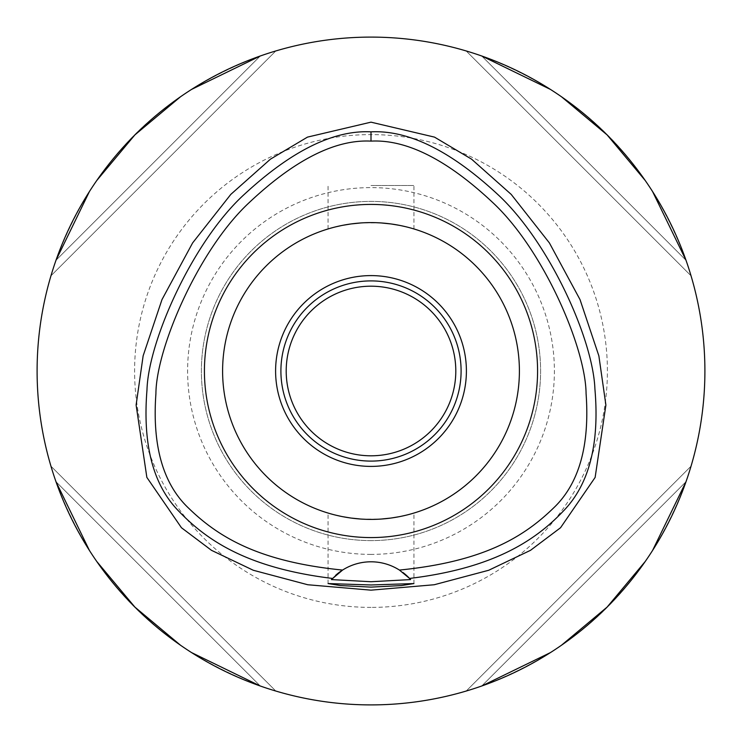 <?xml version="1.0" encoding="UTF-8"?>
<svg xmlns="http://www.w3.org/2000/svg" width="742" height="742" viewBox="0 0 742 742"><rect width="100%" height="100%" fill="white"/><g stroke="black" fill="none" stroke-linecap="round" stroke-linejoin="round"><path stroke-width="0.56" stroke-dasharray="3.71 2.78" d="M342.572 570.069A52.997 52.997 0 0 1 402.934 572.499M332.518 578.352A52.997 52.997 0 0 1 335.616 575.338M371 37.1A333.9 333.9 0 0 0 37.1 371A333.9 333.9 0 0 0 371 704.9A333.9 333.9 0 0 0 704.9 371A333.9 333.9 0 0 0 371 37.1M56.002 260.257A333.9 333.9 0 0 0 50.957 275.801A333.9 333.9 0 0 1 56.002 260.257C92.88 160.968 160.968 92.88 260.257 56.002A333.9 333.9 0 0 1 275.801 50.957A333.9 333.9 0 0 0 260.257 56.002L56.002 260.257L260.257 56.002M191.547 89.42L180.492 96.785M96.785 180.492L89.42 191.547M260.257 685.998A333.9 333.9 0 0 0 275.801 691.043A333.9 333.9 0 0 1 260.257 685.998C160.968 649.12 92.88 581.032 56.002 481.743A333.9 333.9 0 0 1 50.957 466.199A333.9 333.9 0 0 0 56.002 481.743L260.257 685.998L56.002 481.743M89.42 550.453L96.785 561.509M180.492 645.215L191.547 652.58M685.998 481.743A333.9 333.9 0 0 0 691.043 466.199A333.9 333.9 0 0 1 685.998 481.743C649.12 581.032 581.032 649.12 481.743 685.998A333.9 333.9 0 0 1 466.199 691.043A333.9 333.9 0 0 0 481.743 685.998L685.998 481.743L481.743 685.998M550.453 652.58L561.509 645.215M645.215 561.509L652.58 550.453M481.743 56.002A333.9 333.9 0 0 0 466.199 50.957A333.9 333.9 0 0 1 481.743 56.002C581.032 92.88 649.12 160.968 685.998 260.257A333.9 333.9 0 0 1 691.043 275.801A333.9 333.9 0 0 0 685.998 260.257L481.743 56.002L685.998 260.257M652.58 191.547L645.215 180.492M561.509 96.785L550.453 89.42M371 607.401A236.401 236.401 0 0 1 134.599 371A236.401 236.401 0 0 1 371 134.599A236.401 236.401 0 0 1 607.401 371A236.401 236.401 0 0 1 371 607.401M371 554.395A183.395 183.395 0 0 1 187.605 371A183.395 183.395 0 0 1 371 187.605A183.395 183.395 0 0 1 554.395 371A183.395 183.395 0 0 1 371 554.395M381.193 519.048L371 519.4A148.4 148.4 0 0 0 519.4 371A148.4 148.4 0 0 0 371 222.6A148.4 148.4 0 0 0 222.6 371A148.4 148.4 0 0 0 371 519.4A148.4 148.4 0 0 1 222.6 371A148.4 148.4 0 0 1 371 222.6A148.4 148.4 0 0 1 519.4 371A148.4 148.4 0 0 1 371 519.4A148.4 148.4 0 0 0 519.4 371A148.4 148.4 0 0 0 371 222.6L381.091 222.943M371 455.801A84.801 84.801 0 0 1 286.199 371A84.801 84.801 0 0 1 371 286.199A84.801 84.801 0 0 1 455.801 371A84.801 84.801 0 0 1 371 455.801M371 461.097A90.097 90.097 0 0 1 280.903 371A90.097 90.097 0 0 1 371 280.903A90.097 90.097 0 0 1 461.097 371A90.097 90.097 0 0 1 371 461.097M371 466.403A95.403 95.403 0 0 1 275.597 371A95.403 95.403 0 0 1 371 275.597A95.403 95.403 0 0 1 466.403 371A95.403 95.403 0 0 1 371 466.403M381.323 222.962L391.275 223.991M399.196 225.299L400.912 225.642M406.189 226.829L409.436 227.664M410.567 227.97L406.44 226.894M405.531 226.672L399.548 225.373M392.796 224.214L390.913 223.945M381.193 222.952L360.909 222.943M360.807 519.048L381.091 519.057M390.644 518.092L391.275 518.009M399.196 516.701L400.93 516.349M406.189 515.171L409.426 514.336M410.567 514.03L406.44 515.106M406.069 515.198L399.548 516.627M396.209 517.239L390.913 518.055M371 185.5L413.934 185.5L371 185.5M351.356 223.908L350.725 223.991M342.804 225.299L341.107 225.642M335.811 226.829L332.555 227.664M331.433 227.97L335.56 226.894M335.922 226.802L342.452 225.373M345.818 224.752L351.087 223.945M360.807 222.952L371 222.6A148.4 148.4 0 0 0 222.6 371A148.4 148.4 0 0 0 371 519.4L360.909 519.057M360.668 519.038L350.725 518.009M342.804 516.701L341.06 516.349M335.811 515.171L332.574 514.336M331.433 514.03L335.56 515.106M336.488 515.328L342.452 516.627M349.204 517.786L351.087 518.055M371 540.603A169.603 169.603 0 0 1 201.397 371A169.603 169.603 0 0 1 371 201.397A169.603 169.603 0 0 1 540.603 371A169.603 169.603 0 0 1 371 540.603A169.603 169.603 0 0 0 540.603 371A169.603 169.603 0 0 0 371 201.397A169.603 169.603 0 0 0 201.397 371A169.603 169.603 0 0 0 371 540.603A169.603 169.603 0 0 0 540.603 371A169.603 169.603 0 0 0 371 201.397A169.603 169.603 0 0 0 201.397 371A169.603 169.603 0 0 0 371 540.603M371 519.4A148.4 148.4 0 0 1 222.6 371A148.4 148.4 0 0 1 371 222.6A148.4 148.4 0 0 1 519.4 371A148.4 148.4 0 0 1 371 519.4M466.199 691.043L691.043 466.199L466.199 691.043M691.043 275.801L466.199 50.957L691.043 275.801M275.801 50.957L50.957 275.801L275.801 50.957M50.957 466.199L275.801 691.043L50.957 466.199M413.934 228.944L413.934 185.5M328.066 228.944L328.066 185.5M328.066 583.555L328.066 513.056M413.934 583.555L413.934 513.056"/><path stroke-width="1.11" d="M399.428 570.069A52.997 52.997 0 0 0 342.572 570.069C258.735 561.703 218.528 537.143 188.7 508.242C163.073 484.062 152.138 445.896 155.913 393.733C156.08 348.777 198.346 249.637 249.368 202.445C294.862 159.715 335.403 139.273 371 141.119C406.579 139.264 447.129 159.706 492.632 202.436C543.951 250.147 585.772 348.517 586.078 393.622C589.862 445.877 578.936 484.072 553.328 508.214C523.36 537.227 483.255 561.694 399.428 570.069A52.997 52.997 0 0 1 399.437 570.069L409.556 578.435A52.997 52.997 0 0 1 409.918 578.816M371 204.421A166.579 166.579 0 0 0 204.421 371A166.579 166.579 0 0 0 371 537.579A166.579 166.579 0 0 0 537.579 371A166.579 166.579 0 0 0 371 204.421M410.261 579.196A52.997 52.997 0 0 1 410.614 579.585L409.556 578.435A52.997 52.997 0 0 0 402.934 572.499M335.616 575.338A52.997 52.997 0 0 1 342.572 570.069L331.386 579.585A52.997 52.997 0 0 1 331.739 579.196M332.082 578.816A52.997 52.997 0 0 1 332.518 578.352M332.444 578.435C250.332 568.437 208.623 542.189 179.23 511.646C153.279 485.695 142.529 445.126 146.981 389.94C148.279 341.487 192.558 241.502 244.378 194.311C291.55 150.728 333.761 129.906 371 131.844C408.397 129.933 450.654 150.802 497.761 194.45C549.293 242.013 593.108 339.391 594.917 389.077C599.694 444.3 588.981 485.147 562.788 511.637C533.609 542.198 490.991 568.604 409.556 578.435M371 584.974L328.066 583.555L340.634 585.568L371 587.117L401.311 585.577L413.934 583.555L371 584.974M410.614 579.585L371 581.728L331.386 579.585M371 122.161L307.485 137.112L270.44 159.159L230.808 194.385L192.614 242.922L161.997 299.564L143.141 355.835L136.111 405.002L146.851 477.384L181.447 527.729L211.479 550.323L253.282 570.264L307.735 584.742L371 590.159L434.255 584.742L488.709 570.264L530.502 550.332L560.544 527.738L595.13 477.431L605.899 405.067L598.868 355.882L580.021 299.601L549.405 242.94L511.201 194.395L471.569 159.159L434.515 137.122L371 122.161M371 704.9A333.9 333.9 0 0 1 37.1 371A333.9 333.9 0 0 1 371 37.1A333.9 333.9 0 0 1 704.9 371A333.9 333.9 0 0 1 371 704.9M260.257 56.002L191.547 89.42M180.492 96.785L134.896 134.896L96.785 180.492M89.42 191.547L56.002 260.257M56.002 481.743L89.42 550.453M96.785 561.509L134.896 607.104L180.492 645.215M191.547 652.58L260.257 685.998M481.743 685.998L550.453 652.58M561.509 645.215L607.104 607.104L645.215 561.509M652.58 550.453L685.998 481.743M685.998 260.257L652.58 191.547M645.215 180.492L607.104 134.896L561.509 96.785M550.453 89.42L481.743 56.002M371 286.199A84.801 84.801 0 0 0 286.199 371A84.801 84.801 0 0 0 371 455.801A84.801 84.801 0 0 0 455.801 371A84.801 84.801 0 0 0 371 286.199M371 280.903A90.097 90.097 0 0 0 280.903 371A90.097 90.097 0 0 0 371 461.097A90.097 90.097 0 0 0 461.097 371A90.097 90.097 0 0 0 371 280.903M371 275.597A95.403 95.403 0 0 0 275.597 371A95.403 95.403 0 0 0 371 466.403A95.403 95.403 0 0 0 466.403 371A95.403 95.403 0 0 0 371 275.597M391.275 223.991L399.196 225.299M400.912 225.642L406.189 226.829M409.436 227.664L411.059 228.109M411.207 228.146L410.567 227.97M406.44 226.894L405.531 226.672M399.548 225.373L392.796 224.214M390.913 223.945L381.193 222.952M381.091 519.057L390.644 518.092M391.275 518.009L399.196 516.701M400.93 516.349L406.189 515.171M409.426 514.336L411.124 513.872M411.198 513.854L410.567 514.03M399.548 516.627L396.209 517.239M390.913 518.055L381.193 519.048M360.909 222.943L351.356 223.908M350.725 223.991L342.804 225.299M341.107 225.642L335.811 226.829M332.555 227.664L330.876 228.128M330.793 228.146L331.433 227.97M342.452 225.373L345.818 224.752M351.087 223.945L360.807 222.952M350.725 518.009L342.804 516.701M341.06 516.349L335.811 515.171M332.574 514.336L330.941 513.891M330.802 513.854L331.433 514.03M335.56 515.106L336.488 515.328M342.452 516.627L349.204 517.786M351.087 518.055L360.807 519.048M371 519.4A148.4 148.4 0 0 0 519.4 371A148.4 148.4 0 0 0 371 222.6A148.4 148.4 0 0 0 222.6 371A148.4 148.4 0 0 0 371 519.4M371 131.844L371 141.119"/></g></svg>
